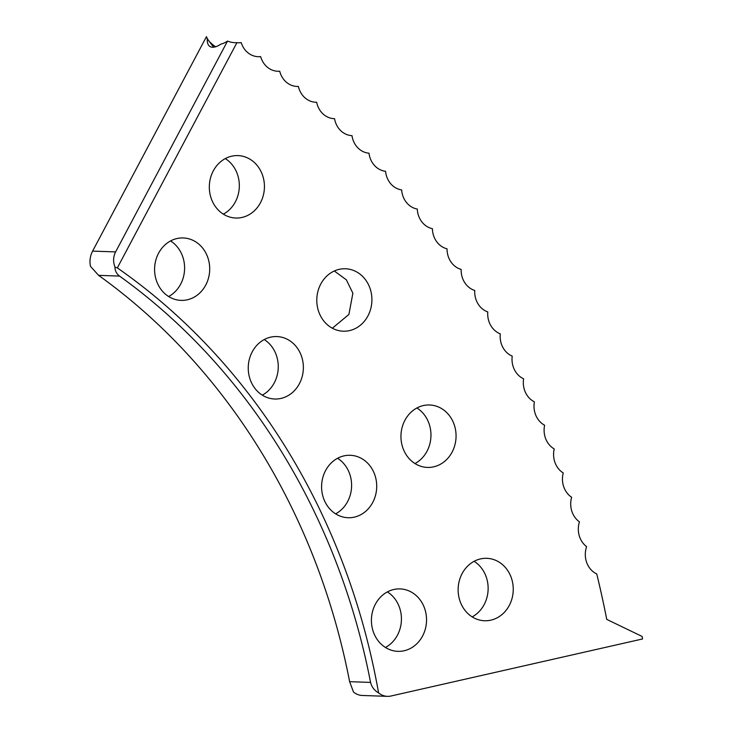 <?xml version="1.0" encoding="UTF-8"?>
<svg xmlns="http://www.w3.org/2000/svg" width="733" height="733" viewBox="0 0 733 733"><rect width="100%" height="100%" fill="white"/><g stroke="black" fill="none" stroke-linecap="round" stroke-linejoin="round"><path stroke-width="1.1" d="M215.722 46.738A21.248 18.746 -88 0 1 211.077 43.165A20.79 15.714 -77.7 0 1 206.449 36.65A23.099 9.529 -56 0 0 206.871 38.089A23.099 9.529 -56 0 0 207.274 38.858A26.672 10.995 -56 0 0 209.794 46.399A26.672 10.995 -56 0 0 212.543 47.242A26.672 10.995 -56 0 0 220.926 44.072A26.672 10.995 124 0 0 227.532 41.075A23.016 21.999 68.5 0 0 236.915 42.67A21.248 18.746 92 0 0 241.221 42.606A21.248 18.746 92 0 0 260.646 56.597A21.248 18.746 92 0 0 279.704 71.211A21.248 18.746 92 0 0 298.386 86.43A21.248 18.746 92 0 0 316.665 102.254A21.248 18.746 92 0 0 334.541 118.673A21.248 18.746 92 0 0 351.996 135.66A21.248 18.746 92 0 0 369.011 153.206A21.248 18.746 92 0 0 385.567 171.293A21.248 18.746 92 0 0 401.666 189.92A21.248 18.746 92 0 0 417.288 209.061A21.248 18.746 92 0 0 432.415 228.696A21.248 18.746 92 0 0 447.038 248.817A21.248 18.746 92 0 0 461.149 269.414A21.248 18.746 92 0 0 474.737 290.46A21.248 18.746 92 0 0 487.784 311.937A21.248 18.746 92 0 0 500.282 333.836A21.248 18.746 92 0 0 512.22 356.128A21.248 18.746 92 0 0 523.6 378.805A21.248 18.746 92 0 0 534.394 401.849A21.248 18.746 92 0 0 544.61 425.232A21.248 18.746 92 0 0 554.221 448.944A21.248 18.746 92 0 0 563.246 472.959A21.248 18.746 92 0 0 571.648 497.267A21.248 18.746 92 0 0 579.446 521.841A21.248 18.746 92 0 0 586.611 546.653A21.248 18.746 92 0 0 596.744 573.939A923.818 814.931 92 0 1 606.75 619.394L642.117 636.446L642.548 638.965L391.001 696.011A17.849 15.75 92 0 1 387.418 696.35A17.849 15.75 92 0 1 378.585 692.877A656.053 578.722 -88 0 0 117.335 267.893L236.915 42.67M332.351 328.219L348.917 314.43L352.875 293.191L346.361 279.823L334.312 270.99M317.279 306.119A31.235 27.561 92 0 0 343.255 331.206A31.235 27.561 92 0 0 371.42 293.841A31.235 27.561 92 0 0 345.435 268.764A31.235 27.561 92 0 0 317.279 306.119M209.812 192.953A31.235 27.561 92 0 0 235.788 218.031A31.235 27.561 92 0 0 263.944 180.675A31.235 27.561 92 0 0 237.968 155.598A31.235 27.561 92 0 0 209.812 192.953M223.354 214.164A31.235 27.561 92 0 0 238.839 179.796A31.235 27.561 92 0 0 225.297 158.585M401.437 442.347A31.235 27.561 92 0 0 427.421 467.425A31.235 27.561 92 0 0 455.578 430.069A31.235 27.561 92 0 0 429.602 404.983A31.235 27.561 92 0 0 401.437 442.347M414.988 463.558A31.235 27.561 92 0 0 430.473 429.19A31.235 27.561 92 0 0 416.93 407.979M458.62 595.672A31.235 27.561 92 0 0 484.595 620.75A31.235 27.561 92 0 0 512.761 583.395A31.235 27.561 92 0 0 486.776 558.317A31.235 27.561 92 0 0 458.62 595.672M472.162 616.884A31.235 27.561 92 0 0 487.647 582.515A31.235 27.561 92 0 0 474.104 561.304M248.734 373.931A31.235 27.561 92 0 0 274.71 399.009A31.235 27.561 92 0 0 302.876 361.653A31.235 27.561 92 0 0 276.891 336.566A31.235 27.561 92 0 0 248.734 373.931M262.277 395.142A31.235 27.561 92 0 0 277.77 360.773A31.235 27.561 92 0 0 264.219 339.562M155.075 275.306A31.235 27.561 92 0 0 181.06 300.383A31.235 27.561 92 0 0 209.217 263.028A31.235 27.561 92 0 0 183.241 237.95A31.235 27.561 92 0 0 155.075 275.306M168.627 296.517A31.235 27.561 92 0 0 184.111 262.148A31.235 27.561 92 0 0 170.56 240.937M322.08 492.64A31.235 27.561 92 0 0 348.056 517.727A31.235 27.561 92 0 0 376.221 480.362A31.235 27.561 92 0 0 350.237 455.285A31.235 27.561 92 0 0 322.08 492.64M335.622 513.851A31.235 27.561 92 0 0 351.116 479.483A31.235 27.561 92 0 0 337.565 458.281M371.906 626.266A31.235 27.561 92 0 0 397.891 651.344A31.235 27.561 92 0 0 426.047 613.979A31.235 27.561 92 0 0 400.071 588.901A31.235 27.561 92 0 0 371.906 626.266M385.448 647.468A31.235 27.561 92 0 0 400.942 613.109A31.235 27.561 92 0 0 387.391 591.898M207.274 38.858L213.66 47.196M370.568 682.414A651.628 574.819 92 0 0 119.534 276.084L98.598 275.351A651.628 574.819 -88 0 1 349.632 681.681L370.568 682.414C371.741 687.023 374.407 690.513 378.585 692.877M206.449 36.65L92.596 251.107L115.603 251.914L227.532 41.075M387.418 696.35L362.313 695.47A17.849 15.75 -88 0 1 353.471 691.998L349.632 681.681M115.603 251.914C113.157 256.779 112.964 261.855 114.999 267.16L117.335 267.893M98.598 275.351L90.452 266.299C89.408 261.03 90.122 255.973 92.596 251.107M114.999 267.16C114.916 270.642 116.419 273.62 119.534 276.084"/></g></svg>
